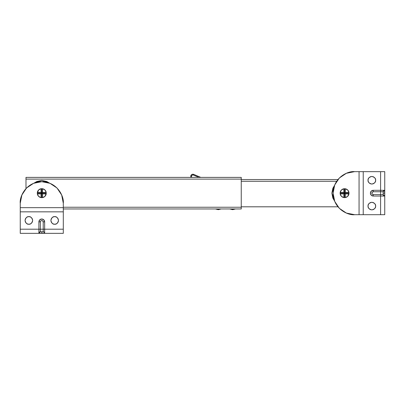 <?xml version="1.0" encoding="UTF-8"?>
<svg xmlns="http://www.w3.org/2000/svg" width="405" height="405" viewBox="0 0 405 405"><rect width="100%" height="100%" fill="white"/><g stroke="black" fill="none" stroke-linecap="round" stroke-linejoin="round"><path stroke-width="0.61" d="M241.248 207.238L63.301 207.238L241.248 207.238L241.248 208.96L241.248 177.385L25.991 177.385L25.991 179.106L241.248 179.106L241.248 207.238M25.991 177.385L25.991 188.583L25.991 179.106L241.248 179.106L241.248 177.385M63.301 208.96L241.248 208.96L63.301 208.96M241.248 179.542L337.952 179.542L241.248 179.542M241.248 181.263L336.682 181.263L241.248 181.263M241.248 206.803L337.952 206.803L241.248 206.803M384.75 190.304L384.75 171.649L384.75 190.304L380.599 190.304L380.594 191.737L383.171 191.737L384.608 190.304L384.608 193.17L383.171 193.17L384.608 193.17L384.608 190.304C383.743 190.396 383.262 190.871 383.171 191.737L373.268 191.737L372.256 192.157L371.836 193.17L372.256 194.187L373.268 194.608L380.594 194.608L380.594 191.737L380.594 194.608L383.171 194.608L383.171 191.737L383.171 194.608C383.262 195.473 383.743 195.949 384.608 196.04L384.75 193.17L384.608 196.04C383.743 195.949 383.262 195.473 383.171 194.608L380.594 194.608L380.599 214.696L384.75 214.696L384.75 196.04L373.268 196.04L371.238 195.2L370.398 193.17C370.58 191.444 371.537 190.487 373.268 190.304C371.537 190.487 370.58 191.444 370.398 193.17L371.238 191.145L373.268 190.304L380.599 190.304L380.599 171.649L363.234 171.649L363.234 214.696L380.599 214.696L380.599 196.04L373.268 196.04C371.537 195.858 370.58 194.901 370.398 193.17L371.238 195.2L373.268 196.04L373.268 194.608L380.594 194.608L380.594 196.04L384.75 196.04L384.75 214.696L363.234 214.696L363.234 171.649L359.063 171.649L359.063 214.696L359.063 171.649L354.613 171.649L346.376 173.284L339.395 177.952L334.727 184.933L333.087 193.17L334.727 201.412L339.395 208.393L346.376 213.06L354.613 214.696L363.234 214.696L354.613 214.696C348.32 215.561 333.381 209.107 333.087 193.17C333.381 177.238 348.32 170.783 354.613 171.649L380.599 171.649L380.599 190.304L384.75 190.304L384.75 196.04L384.75 191.145M375.637 206.089C375.855 207.886 374.584 209.152 371.836 209.891C369.082 209.152 367.816 207.886 368.034 206.089L368.322 204.631L369.147 203.396L370.378 202.576L371.836 202.282L373.288 202.576L374.524 203.396L375.349 204.631L375.637 206.089L375.349 207.542L374.524 208.777L373.288 209.603L371.836 209.891L370.378 209.603L369.147 208.777L368.322 207.542L368.034 206.089C367.816 204.292 369.082 203.021 371.836 202.282C374.584 203.021 375.855 204.292 375.637 206.089M375.637 180.255C375.855 182.053 374.584 183.323 371.836 184.057C369.082 183.323 367.816 182.053 368.034 180.255L368.322 178.802L369.147 177.567L370.378 176.742L371.836 176.453L373.288 176.742L374.524 177.567L375.349 178.802L375.637 180.255L375.349 181.713L374.524 182.944L373.288 183.769L371.836 184.057L370.378 183.769L369.147 182.944L368.322 181.713L368.034 180.255C367.816 178.458 369.082 177.193 371.836 176.453C374.584 177.193 375.855 178.458 375.637 180.255M384.75 171.649L380.599 171.649L384.75 171.649M354.608 171.649L346.376 173.284M339.395 177.952L335.993 182.377M334.727 201.412L339.395 208.393M373.268 196.04L373.268 194.608C371.42 193.651 371.42 192.694 373.268 191.737L373.268 190.304L373.268 191.737L380.594 191.737L380.599 190.304L373.268 190.304L371.238 191.145L370.398 193.17C370.58 194.901 371.537 195.858 373.268 196.04C371.527 195.868 370.57 194.911 370.398 193.17C370.57 191.428 371.527 190.471 373.268 190.304A2.87 2.87 0 0 0 371.238 195.2A2.87 2.87 0 0 0 373.066 196.035M384.608 196.04L383.171 194.608M383.171 191.737C383.262 190.871 383.743 190.396 384.608 190.304M218.285 208.96L218.285 209.674L221.155 208.96L218.285 209.674L215.414 208.96L218.285 209.674L218.285 208.96M232.637 208.96L232.637 209.674L235.507 208.96L232.637 209.674L229.767 208.96L232.637 209.674L232.637 208.96M191.808 177.329A1.433 1.433 0 0 1 193.443 175.061L198.936 177.385L193.443 175.061L193.727 174.398A2.152 2.152 0 0 0 190.983 177.385A2.152 2.152 0 0 1 193.727 174.398L200.779 177.385L193.727 174.398L193.443 175.061L192.502 175L191.722 175.542L191.454 176.448L191.742 177.385M41.776 180.473L33.964 183.161L41.776 180.473L49.587 183.161L46.636 181.44L41.776 180.473L36.916 181.44L33.959 183.161M334.555 185.358L331.867 193.17L334.555 185.358L332.834 188.31L331.867 193.17L332.834 198.035L334.56 200.991L331.867 193.17L332.834 198.035M37.285 193.17L37.346 192.456A4.49 4.49 0 0 1 41.057 188.74L42.495 188.74A4.49 4.49 0 0 1 46.205 192.456L46.205 193.889A4.49 4.49 0 0 1 42.495 197.605L41.057 197.605A4.49 4.49 0 0 1 37.346 193.889L37.285 193.17L41.776 193.17L42.495 192.456L42.495 188.74L44.95 189.996L46.205 192.456L42.495 192.456L42.495 188.74L41.776 188.684L41.776 197.66L42.495 197.605L42.495 193.889L42.495 197.605L44.95 196.349L46.266 193.17L41.776 193.17L41.776 188.684L41.057 188.74L41.057 192.456L41.057 188.74L38.602 189.996L37.285 193.17L41.776 193.17L41.057 193.889L41.057 197.605L38.602 196.349L37.346 193.889L41.057 193.889L41.057 197.605L41.776 197.66L41.776 193.17L41.057 192.456L37.346 192.456L41.057 192.456L41.776 193.17L46.266 193.17M42.495 193.889L46.205 193.889L42.495 193.889L41.776 193.17L42.495 193.889M37.346 193.889L41.057 193.889L42.495 192.456L46.205 192.456M340.119 193.17L340.18 192.456A4.45 4.45 0 0 1 343.85 188.781L345.288 188.781A4.45 4.45 0 0 1 348.958 192.456L348.958 193.889A4.45 4.45 0 0 1 345.288 197.564L343.85 197.564A4.45 4.45 0 0 1 340.18 193.889L340.119 193.17L344.569 193.17L344.569 197.62L345.288 197.564L345.288 193.889L345.288 197.564L347.713 196.319L349.019 193.17L344.569 193.17L345.288 192.456L345.288 188.781L347.713 190.026L348.958 192.456L345.288 192.456L345.288 188.781L344.569 188.725L344.569 193.17L343.85 193.889L343.85 197.564L341.425 196.319L340.18 193.889L343.85 193.889L343.85 197.564L344.569 197.62L344.569 188.725L343.85 188.781L343.85 192.456L343.85 188.781L341.425 190.026L340.18 192.456L340.18 193.889L343.85 193.889L344.569 193.17L343.85 192.456L340.18 192.456L343.85 192.456L344.569 193.17L340.119 193.17M345.288 193.889L348.958 193.889L345.288 193.889L344.569 193.17L345.288 193.889M344.569 193.17L349.019 193.17L348.958 192.456L345.288 192.456L344.569 193.17M44.646 233.351L63.301 233.351L44.646 233.351L44.646 229.2L43.208 229.2L43.208 231.776L44.226 232.197L44.646 233.209L41.776 233.209L41.776 231.776L41.776 233.209L44.646 233.209C44.555 232.343 44.074 231.868 43.208 231.776L43.208 221.874L42.788 220.857L41.776 220.436L40.763 220.857L40.343 221.874L40.343 229.2L43.208 229.2L40.343 229.2L40.343 231.776L43.208 231.776L40.343 231.776C39.477 231.868 38.996 232.343 38.905 233.209L41.776 233.351L38.905 233.209C38.996 232.343 39.477 231.868 40.343 231.776L40.343 229.2L20.25 229.2L20.25 233.351L38.905 233.351L38.905 221.874L39.746 219.844L41.776 219.004C43.507 219.186 44.464 220.143 44.646 221.874C44.464 220.143 43.507 219.186 41.776 219.004L43.806 219.844L44.646 221.874L44.646 229.2L63.301 229.2L63.301 211.835L20.25 211.835L20.25 229.2L38.905 229.2L38.905 221.874C39.088 220.143 40.044 219.186 41.776 219.004L39.746 219.844L38.905 221.874L40.343 221.874L40.343 229.2L38.905 229.2L38.905 233.351L20.25 233.351L20.25 211.835L63.301 211.835L63.301 207.664L20.25 207.664L63.301 207.664L63.301 203.219L61.661 194.982L56.999 187.996L50.012 183.328L41.776 181.693L33.539 183.328L26.553 187.996L21.89 194.982L20.25 203.219L20.25 211.835L20.25 203.219C19.384 196.921 25.844 181.987 41.776 181.693C57.707 181.987 64.167 196.921 63.301 203.219L63.301 229.2L44.646 229.2L44.646 233.351L38.905 233.351L43.806 233.351M27.403 223.95L28.861 224.238C27.064 224.456 25.793 223.19 25.059 220.436C25.793 217.688 27.064 216.417 28.861 216.635L30.314 216.923L31.549 217.748L32.375 218.983L32.663 220.436L32.375 221.894L31.549 223.125L30.314 223.95L28.861 224.238L27.403 223.95L26.173 223.125L25.348 221.894L25.059 220.436L25.348 218.983L26.173 217.748L27.403 216.923L28.861 216.635L27.403 216.923M53.237 223.95L54.69 224.238C52.893 224.456 51.627 223.19 50.888 220.436C51.627 217.688 52.893 216.417 54.69 216.635L56.148 216.923L57.378 217.748L58.204 218.983L58.492 220.436L58.204 221.894L57.378 223.125L56.148 223.95L54.69 224.238L53.237 223.95L52.002 223.125L51.177 221.894L50.888 220.436L51.177 218.983L52.002 217.748L53.237 216.923L54.69 216.635L53.237 216.923L52.002 217.748M56.148 216.923L54.69 216.635C56.487 216.417 57.758 217.688 58.492 220.436C57.758 223.19 56.487 224.456 54.69 224.238M30.314 216.923L28.861 216.635C30.659 216.417 31.924 217.688 32.663 220.436C31.924 223.19 30.659 224.456 28.861 224.238M63.301 233.351L63.301 229.2L63.301 233.351M63.301 203.214L61.661 194.982M56.999 187.996L52.569 184.594M38.905 221.874L40.343 221.874C41.295 220.021 42.252 220.021 43.208 221.874L44.646 221.874L43.208 221.874L43.208 229.2L44.646 229.2L44.646 221.874L43.806 219.844L41.776 219.004C40.044 219.186 39.088 220.143 38.905 221.874C39.077 220.133 40.034 219.176 41.776 219.004C43.517 219.176 44.474 220.133 44.646 221.874A2.87 2.87 0 0 0 39.751 219.839A2.87 2.87 0 0 0 38.91 221.672M38.905 233.209L40.343 231.776M43.208 231.776C44.074 231.868 44.555 232.343 44.646 233.209"/></g></svg>
